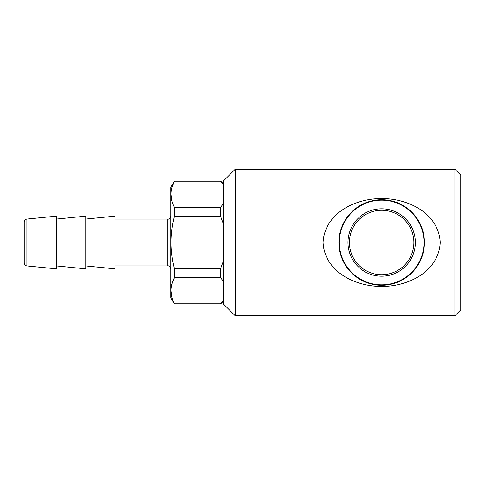 <?xml version="1.0" encoding="UTF-8"?>
<svg xmlns="http://www.w3.org/2000/svg" width="485" height="485" viewBox="0 0 485 485"><rect width="100%" height="100%" fill="white"/><g stroke="black" fill="none" stroke-linecap="round" stroke-linejoin="round"><path stroke-width="0.73" d="M349.43 242.5A32.222 32.222 0 0 0 381.653 274.722A32.222 32.222 0 0 0 413.875 242.5A32.222 32.222 0 0 0 381.653 210.278A32.222 32.222 0 0 0 349.43 242.5M381.653 208.811A33.689 33.689 0 0 1 415.342 242.5A33.689 33.689 0 0 1 381.653 276.189A33.689 33.689 0 0 1 347.963 242.5A33.689 33.689 0 0 1 381.653 208.811M381.653 200.166A42.334 42.334 0 0 1 423.987 242.5A42.334 42.334 0 0 1 381.653 284.834A42.334 42.334 0 0 1 339.318 242.5A42.334 42.334 0 0 1 381.653 200.166M381.653 286.441C355.305 286.574 324.629 271.879 323.065 242.5C324.647 213.164 355.25 198.407 381.653 198.559C408.018 198.426 438.664 213.115 440.241 242.5C438.64 271.855 408.109 286.568 381.653 286.441M381.653 285.271A42.771 42.771 0 0 1 338.882 242.5A42.771 42.771 0 0 1 381.653 199.729A42.771 42.771 0 0 1 424.423 242.5A42.771 42.771 0 0 1 381.653 285.271M454.894 169.259L454.894 315.741L460.75 309.879L460.75 175.121L454.894 169.259L235.177 169.259L235.177 315.741L223.458 304.022L223.458 180.978L235.177 169.259M223.458 301.088L220.529 304.022L174.448 304.022L170.726 297.578L170.726 187.422L174.448 181.196C169.98 189.884 169.98 198.614 174.448 207.398L220.529 207.398L223.458 203.445M172.054 297.657L171.066 290.703M171.975 284.028L174.448 277.602C169.98 286.289 169.98 295.025 174.448 303.804L220.529 303.804L223.458 299.851M223.458 281.555L220.529 277.602L174.448 277.602L174.448 268.702L220.529 268.702L223.458 260.797M223.458 224.203L220.529 216.298L174.448 216.298C172.248 224.943 171.12 233.679 171.066 242.5C171.132 251.418 172.26 260.148 174.448 268.702M85.772 265.938L115.066 268.866L115.066 216.134L85.772 219.062M56.472 265.938L85.772 268.866L85.772 216.134L56.472 219.062M26.893 265.938L56.472 268.866L56.472 216.134L26.893 219.062C25.268 219.359 24.383 220.335 24.25 221.978L24.25 263.022C24.383 264.664 25.268 265.641 26.893 265.938L26.893 219.062M223.458 185.149L220.529 181.196L174.448 181.196L171.975 187.622M220.529 181.196L174.448 180.978M174.448 216.298L174.448 207.398M220.529 216.298L220.529 207.398M172.054 201.245L171.066 194.297M220.529 277.602L220.529 268.702M115.066 265.938L167.798 265.938L167.798 219.062C168.877 219.45 169.853 218.474 170.726 216.134M454.894 315.741L235.177 315.741M223.458 183.912L220.529 180.978M167.798 219.062L115.066 219.062M167.798 265.938C168.877 265.55 169.853 266.526 170.726 268.866"/></g></svg>
